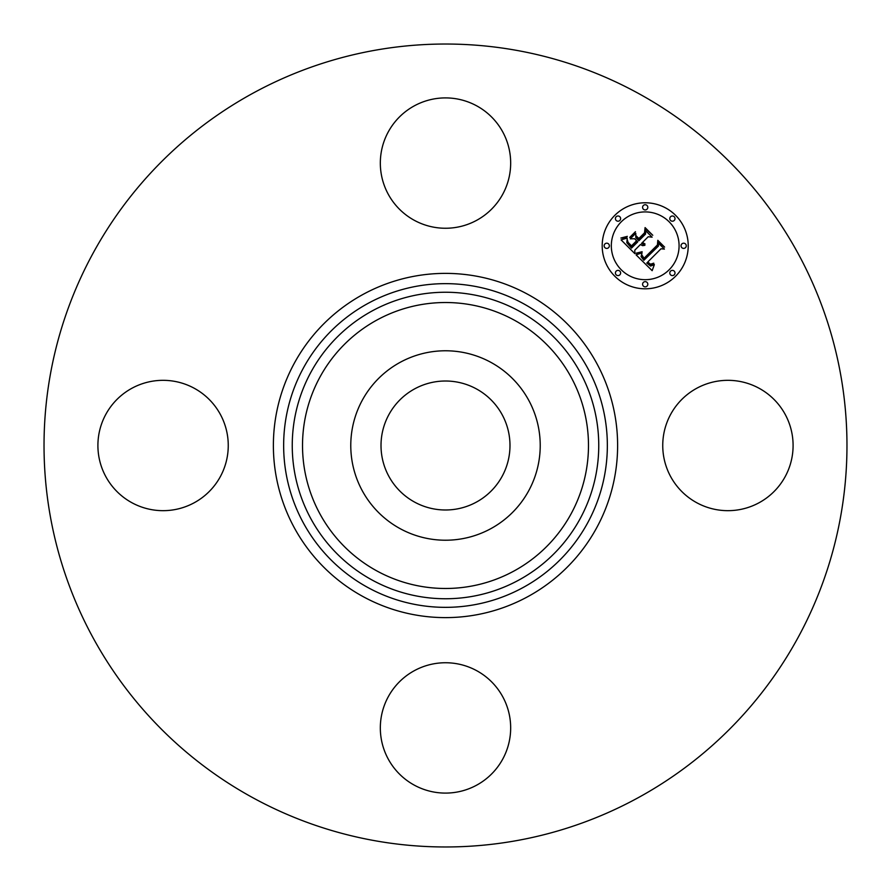 <?xml version="1.0" encoding="UTF-8"?>
<svg xmlns="http://www.w3.org/2000/svg" width="891" height="891" viewBox="0 0 891 891"><rect width="100%" height="100%" fill="white"/><g stroke="black" fill="none" stroke-linecap="round" stroke-linejoin="round"><path stroke-width="1.34" d="M476.418 388.91A64.475 64.475 0 0 1 502.09 476.418A64.475 64.475 0 0 1 414.582 502.09A64.475 64.475 0 0 1 388.91 414.582A64.475 64.475 0 0 1 476.418 388.91M253.022 797.824A401.473 401.473 0 0 1 93.176 253.022A401.473 401.473 0 0 1 637.978 93.176A401.473 401.473 0 0 1 797.824 637.978A401.473 401.473 0 0 1 253.022 797.824M476.752 105.884A65.177 65.177 0 0 1 502.691 194.327A65.177 65.177 0 0 1 414.248 220.277A65.177 65.177 0 0 1 388.309 131.835A65.177 65.177 0 0 1 476.752 105.884M105.884 414.248A65.177 65.177 0 0 1 194.327 388.309A65.177 65.177 0 0 1 220.277 476.752A65.177 65.177 0 0 1 131.835 502.691A65.177 65.177 0 0 1 105.884 414.248M414.248 785.116A65.177 65.177 0 0 1 388.309 696.673A65.177 65.177 0 0 1 476.752 670.723A65.177 65.177 0 0 1 502.691 759.165A65.177 65.177 0 0 1 414.248 785.116M670.723 414.248A65.177 65.177 0 0 1 759.165 388.309A65.177 65.177 0 0 1 785.116 476.752A65.177 65.177 0 0 1 696.673 502.691A65.177 65.177 0 0 1 670.723 414.248M362.37 400.092A94.724 94.724 0 0 1 490.908 362.37A94.724 94.724 0 0 1 528.63 490.908A94.724 94.724 0 0 1 400.092 528.63A94.724 94.724 0 0 1 362.37 400.092M675.623 276.21A43.013 43.013 0 0 1 614.79 276.21A43.013 43.013 0 0 1 614.79 215.377A43.013 43.013 0 0 1 675.623 215.377A43.013 43.013 0 0 1 675.623 276.21M621.239 221.837A33.891 33.891 0 0 1 669.163 221.837A33.891 33.891 0 0 1 669.163 269.761A33.891 33.891 0 0 1 621.239 269.761A33.891 33.891 0 0 1 621.239 221.837M636.096 254.882L642.055 252.788L641.086 256.641L643.881 260.283L658.449 246.039L658.338 243.02L664.408 249.09L660.988 248.789L647.768 262.01L650.486 264.237L653.76 263.168L653.771 263.781L650.875 264.85L647.568 262.5L646.766 263.012L650.553 266.064L654.35 264.627L652.156 270.675L636.096 254.882M636.096 253.211L642.133 251.719L637.6 253.489L636.096 253.211M641.72 254.692L644.048 258.279L657.424 244.936L657.814 240.314L664.608 247.108L658.182 241.405L657.937 245.225L644.082 259.069L641.81 256.485L641.72 254.692M634.871 253.668L621.072 239.868L627.242 238.064L626.841 242.708L631.519 248.11L637.744 241.884L636.931 241.071L631.441 246.562L627.932 242.909L627.264 239.679L628.099 242.363L631.474 245.871L636.597 240.748L634.592 238.732L630.215 238.855L635.784 233.286L635.818 237.73L638.858 240.77L645.563 234.066L645.585 230.646L652.112 237.173L648.214 236.728L642.5 242.441L645.039 244L642.144 242.809L641.52 243.432L644.917 245.292L642.623 245.671L640.406 244.546L634.793 250.159L634.871 253.668M620.871 238.042L627.331 236.371L624.502 238.042L620.871 238.042M629.714 237.418L635.461 231.682L629.714 237.418M636.107 235.781L638.836 238.51L644.527 232.818L645.084 227.584L652.78 235.28L645.463 228.686L645.017 232.996L638.802 239.2L636.107 235.781M616.171 271.142A2.606 2.606 0 0 1 619.858 271.142A2.606 2.606 0 0 1 619.858 274.829A2.606 2.606 0 0 1 616.171 274.829A2.606 2.606 0 0 1 616.171 271.142M616.171 216.758A2.606 2.606 0 0 1 619.858 216.758A2.606 2.606 0 0 1 619.858 220.445A2.606 2.606 0 0 1 616.171 220.445A2.606 2.606 0 0 1 616.171 216.758M604.911 243.956A2.606 2.606 0 0 1 608.598 243.956A2.606 2.606 0 0 1 608.598 247.642A2.606 2.606 0 0 1 604.911 247.642A2.606 2.606 0 0 1 604.911 243.956M670.555 216.758A2.606 2.606 0 0 1 674.242 216.758A2.606 2.606 0 0 1 674.242 220.445A2.606 2.606 0 0 1 670.555 220.445A2.606 2.606 0 0 1 670.555 216.758M643.358 205.498A2.606 2.606 0 0 1 647.044 205.498A2.606 2.606 0 0 1 647.044 209.185A2.606 2.606 0 0 1 643.358 209.185A2.606 2.606 0 0 1 643.358 205.498M674.242 274.829A2.606 2.606 0 0 1 670.555 274.829A2.606 2.606 0 0 1 670.555 271.142A2.606 2.606 0 0 1 674.242 271.142A2.606 2.606 0 0 1 674.242 274.829M647.044 286.089A2.606 2.606 0 0 1 643.358 286.089A2.606 2.606 0 0 1 643.358 282.402A2.606 2.606 0 0 1 647.044 282.402A2.606 2.606 0 0 1 647.044 286.089M685.502 247.642A2.606 2.606 0 0 1 681.815 247.642A2.606 2.606 0 0 1 681.815 243.956A2.606 2.606 0 0 1 685.502 243.956A2.606 2.606 0 0 1 685.502 247.642M376.949 570.975A142.972 142.972 0 0 1 320.025 376.949A142.972 142.972 0 0 1 514.051 320.025A142.972 142.972 0 0 1 570.975 514.051A142.972 142.972 0 0 1 376.949 570.975M518.974 311.015A153.241 153.241 0 0 1 579.985 518.974A153.241 153.241 0 0 1 372.026 579.985A153.241 153.241 0 0 1 311.015 372.026A153.241 153.241 0 0 1 518.974 311.015M523.095 303.463A161.85 161.85 0 0 1 587.537 523.095A161.85 161.85 0 0 1 367.905 587.537A161.85 161.85 0 0 1 303.463 367.905A161.85 161.85 0 0 1 523.095 303.463M528.018 294.453A172.119 172.119 0 0 1 596.547 528.018A172.119 172.119 0 0 1 362.982 596.547A172.119 172.119 0 0 1 294.453 362.982A172.119 172.119 0 0 1 528.018 294.453"/></g></svg>
